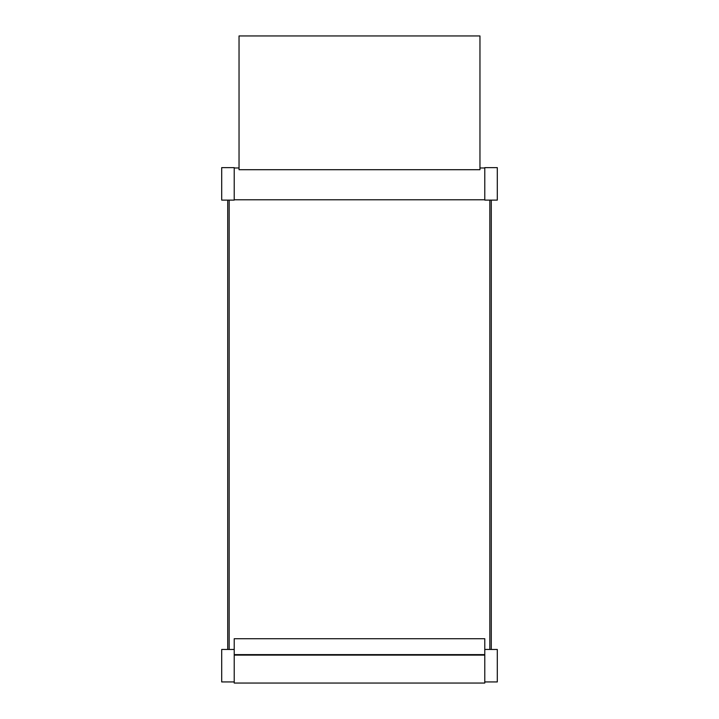 <?xml version="1.0" encoding="UTF-8"?>
<svg xmlns="http://www.w3.org/2000/svg" width="719" height="719" viewBox="0 0 719 719"><rect width="100%" height="100%" fill="white"/><g stroke="black" fill="none" stroke-linecap="round" stroke-linejoin="round"><path stroke-width="1.08" d="M484.777 655.117L484.777 683.05L234.223 683.05L234.223 638.724L484.777 638.724L484.777 655.117L234.223 655.117M484.777 654.623L234.223 654.623M227.716 649.464L229.163 649.464L229.163 200.107L234.223 200.107L234.223 167.635L221.695 167.635L221.695 200.107L229.163 200.107L227.716 200.107L227.716 649.464L221.695 649.464L221.695 681.945L234.223 681.945M234.223 649.464L228.444 649.482M484.777 681.945L497.305 681.945L497.305 649.464L490.556 649.482M489.837 200.107L484.777 200.107L484.777 167.635L497.305 167.635L497.305 200.107L489.837 200.107L489.837 649.464L491.284 649.464L491.284 200.107L490.556 200.098M239.041 169.711L479.959 169.711L479.959 35.95L239.041 35.95L239.041 169.711M489.837 649.464L484.777 649.464M234.223 199.774L484.777 199.774M234.223 167.976L239.041 167.976M479.959 167.976L484.777 167.976"/></g></svg>
